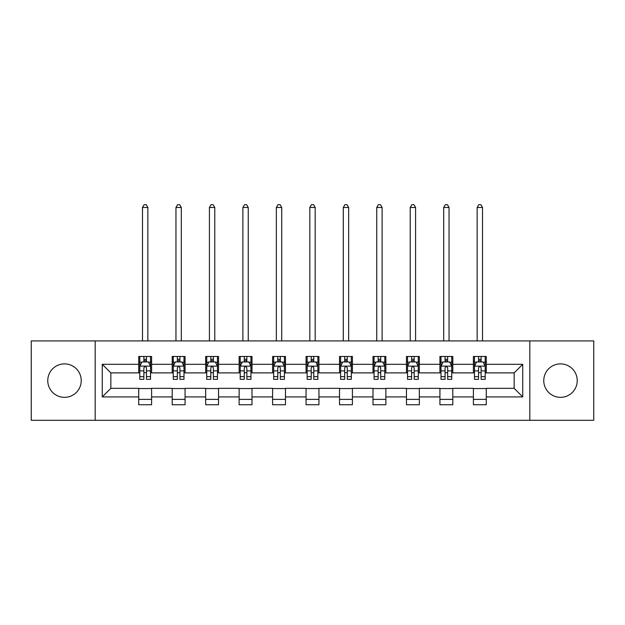 <?xml version="1.0" encoding="UTF-8"?>
<svg xmlns="http://www.w3.org/2000/svg" width="625" height="625" viewBox="0 0 625 625"><rect width="100%" height="100%" fill="white"/><g stroke="black" fill="none" stroke-linecap="round" stroke-linejoin="round"><path stroke-width="0.94" d="M560.5 363.883A16.734 16.734 0 0 0 543.766 380.617A16.734 16.734 0 0 0 560.5 397.344A16.734 16.734 0 0 0 577.234 380.617A16.734 16.734 0 0 0 560.5 363.883M64.5 363.883A16.734 16.734 0 0 0 47.766 380.617A16.734 16.734 0 0 0 64.5 397.344A16.734 16.734 0 0 0 81.234 380.617A16.734 16.734 0 0 0 64.5 363.883M529.82 420.305L593.75 420.305L593.75 340.922L529.82 340.922L529.82 420.305L95.18 420.305L95.18 340.922L31.25 340.922L31.25 420.305L95.18 420.305M529.82 340.922L95.18 340.922M486.273 364.312L486.273 356.477L473.398 356.477L473.398 364.312L452.805 364.312L452.805 356.477L439.93 356.477L439.93 364.312L419.336 364.312L419.336 356.477L406.461 356.477L406.461 364.312L385.867 364.312L385.867 356.477L373 356.477L373 364.312L352.406 364.312L352.406 356.477L339.531 356.477L339.531 364.312L318.938 364.312L318.938 356.477L306.062 356.477L306.062 364.312L285.469 364.312L285.469 356.477L272.594 356.477L272.594 364.312L252 364.312L252 356.477L239.133 356.477L239.133 364.312L218.539 364.312L218.539 356.477L205.664 356.477L205.664 364.312L185.07 364.312L185.07 356.477L172.195 356.477L172.195 364.312L151.602 364.312L151.602 356.477L138.727 356.477L138.727 364.312L102.258 364.312L102.258 396.914L110.844 388.336L138.727 388.336L138.727 404.75L151.602 404.75L151.602 388.336L172.195 388.336L172.195 404.75L185.07 404.75L185.07 388.336L205.664 388.336L205.664 404.75L218.539 404.75L218.539 388.336L239.133 388.336L239.133 404.75L252 404.75L252 388.336L272.594 388.336L272.594 404.75L285.469 404.75L285.469 388.336L306.062 388.336L306.062 404.75L318.938 404.75L318.938 388.336L339.531 388.336L339.531 404.75L352.406 404.75L352.406 388.336L373 388.336L373 404.75L385.867 404.75L385.867 388.336L406.461 388.336L406.461 404.75L419.336 404.75L419.336 388.336L439.93 388.336L439.93 404.75L452.805 404.75L452.805 388.336L473.398 388.336L473.398 404.75L486.273 404.75L486.273 388.336L514.156 388.336L514.156 372.891L486.273 372.891L486.273 364.312L522.742 364.312L522.742 396.914L486.273 396.914M473.398 396.914L452.805 396.914M439.93 396.914L419.336 396.914M406.461 396.914L385.867 396.914M373 396.914L352.406 396.914M339.531 396.914L318.938 396.914M306.062 396.914L285.469 396.914M272.594 396.914L252 396.914M239.133 396.914L218.539 396.914M205.664 396.914L185.07 396.914M172.195 396.914L151.602 396.914M138.727 396.914L102.258 396.914M473.398 364.312L473.398 372.891L452.805 372.891L452.805 364.312M439.93 364.312L439.93 372.891L419.336 372.891L419.336 364.312M406.461 364.312L406.461 372.891L385.867 372.891L385.867 364.312M373 364.312L373 372.891L352.406 372.891L352.406 364.312M339.531 364.312L339.531 372.891L318.938 372.891L318.938 364.312M306.062 364.312L306.062 372.891L285.469 372.891L285.469 364.312M272.594 364.312L272.594 372.891L252 372.891L252 364.312M239.133 364.312L239.133 372.891L218.539 372.891L218.539 364.312M205.664 364.312L205.664 372.891L185.07 372.891L185.07 364.312M172.195 364.312L172.195 372.891L151.602 372.891L151.602 364.312M138.727 364.312L138.727 372.891L110.844 372.891L102.258 364.312M110.844 372.891L110.844 388.336M522.742 396.914L514.156 388.336M514.156 372.891L522.742 364.312M138.727 361.844L139.805 361.844M143.875 361.844L146.453 361.844M150.531 361.844L151.602 361.844M138.727 372.68L139.805 372.68M143.875 372.68L146.453 372.68M150.531 372.68L151.602 372.68M138.727 388.555L151.602 388.555M138.727 399.383L151.602 399.383M172.195 388.555L185.07 388.555M172.195 399.383L185.07 399.383M172.195 361.844L173.266 361.844M177.344 361.844L179.922 361.844M183.992 361.844L185.07 361.844M172.195 372.68L173.266 372.68M177.344 372.68L179.922 372.68M183.992 372.68L185.07 372.68M205.664 388.555L218.539 388.555M205.664 399.383L218.539 399.383M205.664 361.844L206.734 361.844M210.812 361.844L213.391 361.844M217.461 361.844L218.539 361.844M205.664 372.68L206.734 372.68M210.812 372.68L213.391 372.68M217.461 372.68L218.539 372.68M239.133 388.555L252 388.555M239.133 399.383L252 399.383M239.133 361.844L240.203 361.844M244.281 361.844L246.852 361.844M250.93 361.844L252 361.844M239.133 372.68L240.203 372.68M244.281 372.68L246.852 372.68M250.93 372.68L252 372.68M272.594 388.555L285.469 388.555M272.594 399.383L285.469 399.383M272.594 361.844L273.672 361.844M277.742 361.844L280.32 361.844M284.398 361.844L285.469 361.844M272.594 372.68L273.672 372.68M277.742 372.68L280.32 372.68M284.398 372.68L285.469 372.68M306.062 388.555L318.938 388.555M306.062 399.383L318.938 399.383M306.062 361.844L307.141 361.844M311.211 361.844L313.789 361.844M317.859 361.844L318.938 361.844M306.062 372.68L307.141 372.68M311.211 372.68L313.789 372.68M317.859 372.68L318.938 372.68M339.531 388.555L352.406 388.555M339.531 399.383L352.406 399.383M339.531 361.844L340.602 361.844M344.68 361.844L347.258 361.844M351.328 361.844L352.406 361.844M339.531 372.68L340.602 372.68M344.68 372.68L347.258 372.68M351.328 372.68L352.406 372.68M373 388.555L385.867 388.555M373 399.383L385.867 399.383M373 361.844L374.07 361.844M378.148 361.844L380.719 361.844M384.797 361.844L385.867 361.844M373 372.68L374.07 372.68M378.148 372.68L380.719 372.68M384.797 372.68L385.867 372.68M406.461 388.555L419.336 388.555M406.461 399.383L419.336 399.383M406.461 361.844L407.539 361.844M411.609 361.844L414.188 361.844M418.266 361.844L419.336 361.844M406.461 372.68L407.539 372.68M411.609 372.68L414.188 372.68M418.266 372.68L419.336 372.68M439.93 388.555L452.805 388.555M439.93 399.383L452.805 399.383M439.93 361.844L441.008 361.844M445.078 361.844L447.656 361.844M451.734 361.844L452.805 361.844M439.93 372.68L441.008 372.68M445.078 372.68L447.656 372.68M451.734 372.68L452.805 372.68M473.398 388.555L486.273 388.555M473.398 399.383L486.273 399.383M473.398 361.844L474.469 361.844M478.547 361.844L481.125 361.844M485.195 361.844L486.273 361.844M473.398 372.68L474.469 372.68M478.547 372.68L481.125 372.68M485.195 372.68L486.273 372.68M146.453 359.266L143.875 359.266M150.531 376.641L146.453 376.641L146.453 379.328L150.531 379.328L150.531 366.242L148.383 361.953L141.945 361.953L139.805 366.242L139.805 379.328L143.875 379.328L143.875 376.641L139.805 376.641M139.805 366.242L139.805 356.477M150.531 366.242L150.531 356.477M143.875 361.953L143.875 356.477M146.453 356.477L146.453 361.953M146.453 376.641L146.453 367.852C145.594 366.195 144.734 366.195 143.875 367.852L143.875 376.641M147.844 340.922L147.844 207.484L142.484 207.484L142.484 340.922M142.484 207.484L144.094 204.695L146.242 204.695L147.844 207.484M179.922 359.266L177.344 359.266M183.992 376.641L179.922 376.641L179.922 379.328L183.992 379.328L183.992 366.242L181.852 361.953L175.414 361.953L173.266 366.242L173.266 379.328L177.344 379.328L177.344 376.641L173.266 376.641M173.266 366.242L173.266 356.477M183.992 366.242L183.992 356.477M177.344 361.953L177.344 356.477M179.922 356.477L179.922 361.953M179.922 376.641L179.922 367.852C179.062 366.195 178.203 366.195 177.344 367.852L177.344 376.641M181.312 340.922L181.312 207.484L175.953 207.484L175.953 340.922M175.953 207.484L177.562 204.695L179.703 204.695L181.312 207.484M213.391 359.266L210.812 359.266M217.461 376.641L213.391 376.641L213.391 379.328L217.461 379.328L217.461 366.242L215.32 361.953L208.883 361.953L206.734 366.242L206.734 379.328L210.812 379.328L210.812 376.641L206.734 376.641M206.734 366.242L206.734 356.477M217.461 366.242L217.461 356.477M210.812 361.953L210.812 356.477M213.391 356.477L213.391 361.953M213.391 376.641L213.391 367.852C212.531 366.195 211.672 366.195 210.812 367.852L210.812 376.641M214.781 340.922L214.781 207.484L209.414 207.484L209.414 340.922M209.414 207.484L211.023 204.695L213.172 204.695L214.781 207.484M246.852 359.266L244.281 359.266M250.93 376.641L246.852 376.641L246.852 379.328L250.93 379.328L250.93 366.242L248.781 361.953L242.352 361.953L240.203 366.242L240.203 379.328L244.281 379.328L244.281 376.641L240.203 376.641M240.203 366.242L240.203 356.477M250.93 366.242L250.93 356.477M244.281 361.953L244.281 356.477M246.852 356.477L246.852 361.953M246.852 376.641L246.852 367.852C246 366.195 245.141 366.195 244.281 367.852L244.281 376.641M248.25 340.922L248.25 207.484L242.883 207.484L242.883 340.922M242.883 207.484L244.492 204.695L246.641 204.695L248.25 207.484M280.32 359.266L277.742 359.266M284.398 376.641L280.32 376.641L280.32 379.328L284.398 379.328L284.398 366.242L282.25 361.953L275.812 361.953L273.672 366.242L273.672 379.328L277.742 379.328L277.742 376.641L273.672 376.641M273.672 366.242L273.672 356.477M284.398 366.242L284.398 356.477M277.742 361.953L277.742 356.477M280.32 356.477L280.32 361.953M280.32 376.641L280.32 367.852C279.461 366.195 278.602 366.195 277.742 367.852L277.742 376.641M281.711 340.922L281.711 207.484L276.352 207.484L276.352 340.922M276.352 207.484L277.961 204.695L280.109 204.695L281.711 207.484M313.789 359.266L311.211 359.266M317.859 376.641L313.789 376.641L313.789 379.328L317.859 379.328L317.859 366.242L315.719 361.953L309.281 361.953L307.141 366.242L307.141 379.328L311.211 379.328L311.211 376.641L307.141 376.641M307.141 366.242L307.141 356.477M317.859 366.242L317.859 356.477M311.211 361.953L311.211 356.477M313.789 356.477L313.789 361.953M313.789 376.641L313.789 367.852C312.93 366.195 312.07 366.195 311.211 367.852L311.211 376.641M315.18 340.922L315.18 207.484L309.82 207.484L309.82 340.922M309.82 207.484L311.43 204.695L313.57 204.695L315.18 207.484M347.258 359.266L344.68 359.266M351.328 376.641L347.258 376.641L347.258 379.328L351.328 379.328L351.328 366.242L349.188 361.953L342.75 361.953L340.602 366.242L340.602 379.328L344.68 379.328L344.68 376.641L340.602 376.641M340.602 366.242L340.602 356.477M351.328 366.242L351.328 356.477M344.68 361.953L344.68 356.477M347.258 356.477L347.258 361.953M347.258 376.641L347.258 367.852C346.398 366.195 345.539 366.195 344.68 367.852L344.68 376.641M348.648 340.922L348.648 207.484L343.289 207.484L343.289 340.922M343.289 207.484L344.891 204.695L347.039 204.695L348.648 207.484M380.719 359.266L378.148 359.266M384.797 376.641L380.719 376.641L380.719 379.328L384.797 379.328L384.797 366.242L382.648 361.953L376.219 361.953L374.07 366.242L374.07 379.328L378.148 379.328L378.148 376.641L374.07 376.641M374.07 366.242L374.07 356.477M384.797 366.242L384.797 356.477M378.148 361.953L378.148 356.477M380.719 356.477L380.719 361.953M380.719 376.641L380.719 367.852C379.867 366.195 379.008 366.195 378.148 367.852L378.148 376.641M382.117 340.922L382.117 207.484L376.75 207.484L376.75 340.922M376.75 207.484L378.359 204.695L380.508 204.695L382.117 207.484M414.188 359.266L411.609 359.266M418.266 376.641L414.188 376.641L414.188 379.328L418.266 379.328L418.266 366.242L416.117 361.953L409.68 361.953L407.539 366.242L407.539 379.328L411.609 379.328L411.609 376.641L407.539 376.641M407.539 366.242L407.539 356.477M418.266 366.242L418.266 356.477M411.609 361.953L411.609 356.477M414.188 356.477L414.188 361.953M414.188 376.641L414.188 367.852C413.328 366.195 412.469 366.195 411.609 367.852L411.609 376.641M415.586 340.922L415.586 207.484L410.219 207.484L410.219 340.922M410.219 207.484L411.828 204.695L413.977 204.695L415.586 207.484M447.656 359.266L445.078 359.266M451.734 376.641L447.656 376.641L447.656 379.328L451.734 379.328L451.734 366.242L449.586 361.953L443.148 361.953L441.008 366.242L441.008 379.328L445.078 379.328L445.078 376.641L441.008 376.641M441.008 366.242L441.008 356.477M451.734 366.242L451.734 356.477M445.078 361.953L445.078 356.477M447.656 356.477L447.656 361.953M447.656 376.641L447.656 367.852C446.797 366.195 445.937 366.195 445.078 367.852L445.078 376.641M449.047 340.922L449.047 207.484L443.687 207.484L443.687 340.922M443.687 207.484L445.297 204.695L447.438 204.695L449.047 207.484M481.125 359.266L478.547 359.266M485.195 376.641L481.125 376.641L481.125 379.328L485.195 379.328L485.195 366.242L483.055 361.953L476.617 361.953L474.469 366.242L474.469 379.328L478.547 379.328L478.547 376.641L474.469 376.641M474.469 366.242L474.469 356.477M485.195 366.242L485.195 356.477M478.547 361.953L478.547 356.477M481.125 356.477L481.125 361.953M481.125 376.641L481.125 367.852C480.266 366.195 479.406 366.195 478.547 367.852L478.547 376.641M482.516 340.922L482.516 207.484L477.156 207.484L477.156 340.922M477.156 207.484L478.758 204.695L480.906 204.695L482.516 207.484M150.477 366.133L139.859 366.133M139.805 362.203L141.82 362.203M148.516 362.203L150.531 362.203M143.875 370.883L139.805 370.883M150.531 370.883L146.453 370.883M146.453 360.633L143.875 360.633M183.945 366.133L173.32 366.133M173.266 362.203L175.289 362.203M181.977 362.203L183.992 362.203M177.344 370.883L173.266 370.883M183.992 370.883L179.922 370.883M179.922 360.633L177.344 360.633M217.406 366.133L206.789 366.133M206.734 362.203L208.75 362.203M215.445 362.203L217.461 362.203M210.812 370.883L206.734 370.883M217.461 370.883L213.391 370.883M213.391 360.633L210.812 360.633M250.875 366.133L240.258 366.133M240.203 362.203L242.219 362.203M248.914 362.203L250.93 362.203M244.281 370.883L240.203 370.883M250.93 370.883L246.852 370.883M246.852 360.633L244.281 360.633M284.344 366.133L273.727 366.133M273.672 362.203L275.688 362.203M282.383 362.203L284.398 362.203M277.742 370.883L273.672 370.883M284.398 370.883L280.32 370.883M280.32 360.633L277.742 360.633M317.812 366.133L307.188 366.133M307.141 362.203L309.156 362.203M315.844 362.203L317.859 362.203M311.211 370.883L307.141 370.883M317.859 370.883L313.789 370.883M313.789 360.633L311.211 360.633M351.273 366.133L340.656 366.133M340.602 362.203L342.617 362.203M349.312 362.203L351.328 362.203M344.68 370.883L340.602 370.883M351.328 370.883L347.258 370.883M347.258 360.633L344.68 360.633M384.742 366.133L374.125 366.133M374.07 362.203L376.086 362.203M382.781 362.203L384.797 362.203M378.148 370.883L374.07 370.883M384.797 370.883L380.719 370.883M380.719 360.633L378.148 360.633M418.211 366.133L407.594 366.133M407.539 362.203L409.555 362.203M416.25 362.203L418.266 362.203M411.609 370.883L407.539 370.883M418.266 370.883L414.188 370.883M414.188 360.633L411.609 360.633M451.68 366.133L441.055 366.133M441.008 362.203L443.023 362.203M449.711 362.203L451.734 362.203M445.078 370.883L441.008 370.883M451.734 370.883L447.656 370.883M447.656 360.633L445.078 360.633M485.141 366.133L474.523 366.133M474.469 362.203L476.484 362.203M483.18 362.203L485.195 362.203M478.547 370.883L474.469 370.883M485.195 370.883L481.125 370.883M481.125 360.633L478.547 360.633"/></g></svg>
